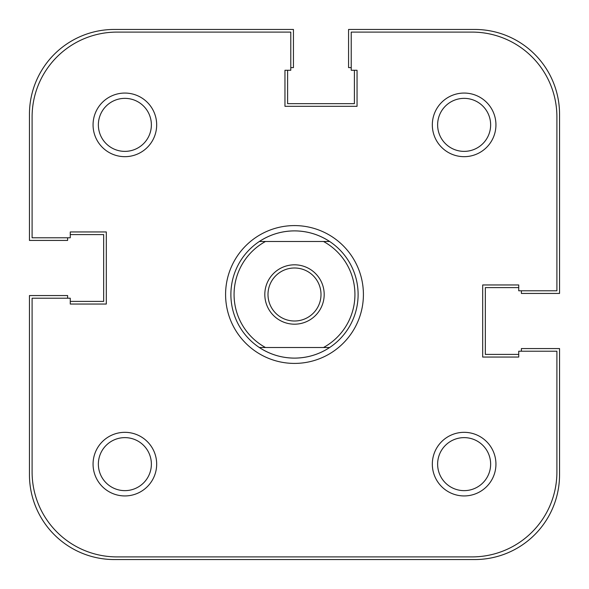 <?xml version="1.0" encoding="UTF-8"?>
<svg xmlns="http://www.w3.org/2000/svg" width="589" height="589" viewBox="0 0 589 589"><rect width="100%" height="100%" fill="white"/><g stroke="black" fill="none" stroke-linecap="round" stroke-linejoin="round"><path stroke-width="0.88" d="M67.617 298.211L67.617 295.56L29.45 295.56L29.45 474.734A84.816 84.816 0 0 0 114.266 559.55L474.734 559.55A84.816 84.816 0 0 0 559.55 474.734L559.55 348.57L521.383 348.57L521.383 351.221M518.732 354.401L485.336 354.401L485.336 287.609L518.732 287.609M351.221 67.617L348.57 67.617L348.57 29.45L474.734 29.45A84.816 84.816 0 0 1 559.55 114.266L559.55 293.44L521.383 293.44L521.383 290.789M354.401 70.268L354.401 103.664L287.609 103.664L287.609 70.268M67.617 237.779L67.617 240.43L29.45 240.43L29.45 114.266A84.816 84.816 0 0 1 114.266 29.45L293.44 29.45L293.44 67.617L290.789 67.617M70.268 234.599L103.664 234.599L103.664 301.391L70.268 301.391M432.326 124.868A31.806 31.806 0 0 1 464.132 93.062A31.806 31.806 0 0 1 495.938 124.868A31.806 31.806 0 0 1 464.132 156.674A31.806 31.806 0 0 1 432.326 124.868M490.637 124.868A26.505 26.505 0 0 0 464.132 98.363A26.505 26.505 0 0 0 437.627 124.868A26.505 26.505 0 0 0 464.132 151.373A26.505 26.505 0 0 0 490.637 124.868M93.062 464.132A31.806 31.806 0 0 1 124.868 432.326A31.806 31.806 0 0 1 156.674 464.132A31.806 31.806 0 0 1 124.868 495.938A31.806 31.806 0 0 1 93.062 464.132M151.373 464.132A26.505 26.505 0 0 0 124.868 437.627A26.505 26.505 0 0 0 98.363 464.132A26.505 26.505 0 0 0 124.868 490.637A26.505 26.505 0 0 0 151.373 464.132M93.062 124.868A31.806 31.806 0 0 1 124.868 93.062A31.806 31.806 0 0 1 156.674 124.868A31.806 31.806 0 0 1 124.868 156.674A31.806 31.806 0 0 1 93.062 124.868M151.373 124.868A26.505 26.505 0 0 0 124.868 98.363A26.505 26.505 0 0 0 98.363 124.868A26.505 26.505 0 0 0 124.868 151.373A26.505 26.505 0 0 0 151.373 124.868M432.326 464.132A31.806 31.806 0 0 1 464.132 432.326A31.806 31.806 0 0 1 495.938 464.132A31.806 31.806 0 0 1 464.132 495.938A31.806 31.806 0 0 1 432.326 464.132M490.637 464.132A26.505 26.505 0 0 0 464.132 437.627A26.505 26.505 0 0 0 437.627 464.132A26.505 26.505 0 0 0 464.132 490.637A26.505 26.505 0 0 0 490.637 464.132M225.587 294.5A68.913 68.913 0 0 1 294.5 225.587A68.913 68.913 0 0 1 363.413 294.5A68.913 68.913 0 0 1 294.5 363.413A68.913 68.913 0 0 1 225.587 294.5M329.663 347.51L323.516 347.51A60.431 60.431 0 0 0 323.516 241.49L329.663 241.49A63.612 63.612 0 0 0 259.337 241.49L265.484 241.49A60.431 60.431 0 0 0 265.484 347.51L259.337 347.51A63.612 63.612 0 0 0 329.663 347.51C318.98 354.49 307.259 358.024 294.5 358.112C281.741 358.024 270.02 354.49 259.337 347.51A63.612 63.612 0 0 1 259.337 241.49C270.02 234.51 281.741 230.976 294.5 230.888C307.259 230.976 318.98 234.51 329.663 241.49A63.612 63.612 0 0 1 329.663 347.51L259.337 347.51M32.1 298.211L32.1 472.084A84.816 84.816 0 0 0 116.916 556.899L472.084 556.899A84.816 84.816 0 0 0 556.899 472.084L556.899 351.221L518.732 351.221L518.732 357.052L482.685 357.052L482.685 284.958L518.732 284.958L518.732 290.789L556.899 290.789L556.899 116.916A84.816 84.816 0 0 0 472.084 32.1L351.221 32.1L351.221 70.268L357.052 70.268L357.052 106.314L284.958 106.314L284.958 70.268L290.789 70.268L290.789 32.1L116.916 32.1A84.816 84.816 0 0 0 32.1 116.916L32.1 237.779L70.268 237.779L70.268 231.948L106.314 231.948L106.314 304.042L70.268 304.042L70.268 298.211L32.1 298.211M264.814 294.5A29.686 29.686 0 0 1 294.5 264.814A29.686 29.686 0 0 1 324.186 294.5A29.686 29.686 0 0 1 294.5 324.186A29.686 29.686 0 0 1 264.814 294.5M321.005 294.5A26.505 26.505 0 0 0 294.5 267.995A26.505 26.505 0 0 0 267.995 294.5A26.505 26.505 0 0 0 294.5 321.005A26.505 26.505 0 0 0 321.005 294.5M329.663 241.49L259.337 241.49"/></g></svg>
